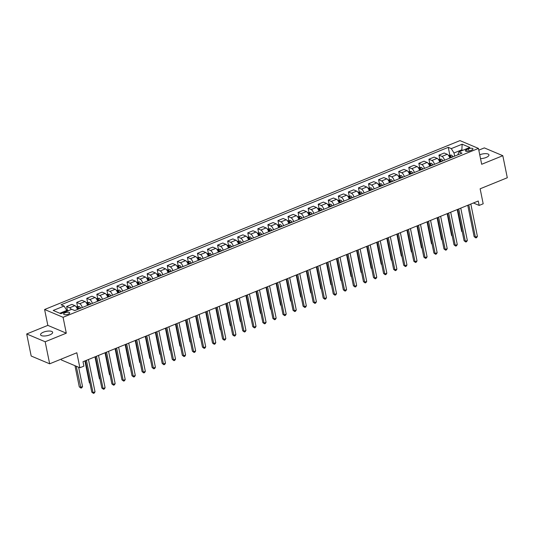 <?xml version="1.0" encoding="UTF-8"?>
<svg xmlns="http://www.w3.org/2000/svg" width="534" height="534" viewBox="0 0 534 534"><rect width="100%" height="100%" fill="white"/><g stroke="black" fill="none" stroke-linecap="round" stroke-linejoin="round"><path stroke-width="0.8" d="M49.795 334.878A6.168 2.209 -11.5 0 0 52.646 332.302A6.168 2.209 -11.5 0 0 43.408 332.181A6.168 2.209 -11.5 0 0 40.557 334.758A6.168 2.209 -11.5 0 0 49.795 334.878M480.533 158.625A6.168 2.209 -11.5 0 0 486.107 157.483A6.168 2.209 -11.5 0 0 488.957 154.907A6.168 2.209 -11.5 0 0 479.746 154.773M68.265 314.152A3.084 1.108 -11.5 0 0 69.694 312.864A3.084 1.108 -11.5 0 0 65.068 312.804A3.084 1.108 -11.5 0 0 63.646 314.092A3.084 1.108 -11.5 0 0 68.265 314.152M61.23 359.108L61.403 359.969L79.88 367.766L83.905 366.13L83.004 361.718L478.257 201.011L479.158 205.423L483.183 203.788L480.133 188.796L507.3 177.749L502.814 155.694L484.338 147.898L478.804 150.147M26.7 333.97L31.186 356.018L49.662 363.814L45.17 341.767L66.303 333.176L63.072 317.296L44.602 309.5L47.833 325.38L26.7 333.97L45.17 341.767M63.072 317.296L478.451 148.412L459.981 140.616L44.602 309.5M468.505 148.812L466.736 149.533A2.99 1.068 -11.5 0 0 465.354 150.782A2.99 1.068 -11.5 0 0 469.827 150.842L471.602 150.121A2.99 1.068 -11.5 0 0 472.984 148.873A2.99 1.068 -11.5 0 0 468.505 148.812L468.972 151.122M462.731 150.334L461.65 149.88L454 152.991L451.283 148.619L448.266 147.344L61.063 304.774L64.08 306.049L66.797 310.421L59.821 313.258M451.283 148.619L462.15 144.2L469.84 147.444L458.973 151.863L457.758 154.86M64.08 306.049L53.213 310.468L60.903 313.712L71.77 309.293L74.787 310.568L461.997 153.138L458.973 151.863M79.88 367.766L76.829 352.767L49.662 363.814M478.451 148.412L481.681 164.285L502.814 155.694M473.398 202.993L479.158 205.423M461.817 150.708L462.15 144.2M454.641 156.128L454 152.991M66.964 311.249L66.797 310.421M448.266 147.344L449.822 154.993M450.235 157.023L450.402 157.85L449.708 157.837M449.788 158.097A3.858 1.669 -112.1 0 0 447.205 154.286L444.188 153.011L438.955 155.14L439.756 159.085M71.322 309.473A3.858 1.669 -112.1 0 0 69.667 307.791L66.643 306.516L67.444 310.461M66.643 306.516L71.876 304.387L74.894 305.662A3.858 1.669 -112.1 0 1 77.477 309.48M82.309 307.511A3.858 1.669 -112.1 0 0 79.726 303.699L76.709 302.424L77.51 306.369M77.924 308.398L78.091 309.226L77.397 309.213M76.709 302.424L81.936 300.295L84.959 301.57A3.858 1.669 -112.1 0 1 87.536 305.388M92.369 303.419A3.858 1.669 -112.1 0 0 89.792 299.607L86.768 298.332L87.569 302.277M87.983 304.307L88.15 305.134L87.463 305.121M86.768 298.332L92.002 296.203L95.019 297.478A3.858 1.669 -112.1 0 1 97.602 301.296M102.428 299.327A3.858 1.669 -112.1 0 0 99.851 295.516L96.834 294.241L97.635 298.186M98.049 300.221L98.216 301.043L97.522 301.036M96.834 294.241L102.061 292.111L105.085 293.386A3.858 1.669 -112.1 0 1 107.661 297.204M112.494 295.242A3.858 1.669 -112.1 0 0 109.917 291.424L106.893 290.149L107.694 294.094M108.108 296.13L108.275 296.951L107.588 296.944M106.893 290.149L112.127 288.02L115.144 289.294A3.858 1.669 -112.1 0 1 117.727 293.113M122.553 291.15A3.858 1.669 -112.1 0 0 119.976 287.332L116.959 286.057L117.76 290.009M118.174 292.038L118.341 292.859L117.647 292.852M116.959 286.057L122.186 283.934L125.21 285.209A3.858 1.669 -112.1 0 1 127.786 289.021M132.619 287.058A3.858 1.669 -112.1 0 0 130.042 283.24L127.019 281.965L127.82 285.917M128.233 287.946L128.4 288.774L127.713 288.76M127.019 281.965L132.252 279.843L135.269 281.118A3.858 1.669 -112.1 0 1 137.852 284.929M142.678 282.967A3.858 1.669 -112.1 0 0 140.102 279.149L137.078 277.874L137.885 281.825M138.299 283.854L138.466 284.682L137.772 284.669M137.078 277.874L142.311 275.751L145.335 277.026A3.858 1.669 -112.1 0 1 147.911 280.837M152.744 278.875A3.858 1.669 -112.1 0 0 150.161 275.063L147.144 273.788L147.945 277.733M148.359 279.763L148.525 280.59L147.838 280.577M147.144 273.788L152.377 271.659L155.394 272.934A3.858 1.669 -112.1 0 1 157.977 276.745M162.803 274.783A3.858 1.669 -112.1 0 0 160.227 270.972L157.203 269.697L158.011 273.642M158.424 275.671L158.591 276.499L157.897 276.485M157.203 269.697L162.436 267.567L165.46 268.842A3.858 1.669 -112.1 0 1 168.036 272.654M172.869 270.691A3.858 1.669 -112.1 0 0 170.286 266.88L167.269 265.605L168.07 269.55M168.484 271.579L168.651 272.407L167.963 272.393M167.269 265.605L172.502 263.476L175.519 264.751A3.858 1.669 -112.1 0 1 178.102 268.562M182.928 266.599A3.858 1.669 -112.1 0 0 180.352 262.788L177.328 261.513L178.136 265.458M178.55 267.487L178.716 268.315L178.022 268.302M177.328 261.513L182.561 259.384L185.585 260.659A3.858 1.669 -112.1 0 1 188.162 264.47M192.994 262.508A3.858 1.669 -112.1 0 0 190.411 258.696L187.394 257.421L188.195 261.366M188.609 263.396L188.776 264.223L188.088 264.21M187.394 257.421L192.627 255.292L195.644 256.567A3.858 1.669 -112.1 0 1 198.227 260.378M203.053 258.416A3.858 1.669 -112.1 0 0 200.477 254.605L197.453 253.33L198.261 257.275M198.675 259.304L198.842 260.131L198.147 260.118M197.453 253.33L202.686 251.2L205.71 252.475A3.858 1.669 -112.1 0 1 208.287 256.293M213.119 254.324A3.858 1.669 -112.1 0 0 210.536 250.513L207.519 249.238L208.32 253.183M208.734 255.212L208.901 256.04L208.213 256.026M207.519 249.238L212.752 247.108L215.769 248.383A3.858 1.669 -112.1 0 1 218.353 252.202M223.179 250.232A3.858 1.669 -112.1 0 0 220.602 246.421L217.578 245.146L218.386 249.091M218.8 251.127L218.967 251.948L218.273 251.935M217.578 245.146L222.811 243.017L225.835 244.292A3.858 1.669 -112.1 0 1 228.412 248.11M233.245 246.147A3.858 1.669 -112.1 0 0 230.661 242.329L227.644 241.054L228.445 244.999M228.859 247.035L229.026 247.856L228.332 247.849M227.644 241.054L232.877 238.925L235.894 240.2A3.858 1.669 -112.1 0 1 238.478 244.018M243.304 242.056A3.858 1.669 -112.1 0 0 240.727 238.237L237.703 236.963L238.511 240.907M238.925 242.943L239.092 243.764L238.398 243.758M237.703 236.963L242.937 234.84L245.96 236.115A3.858 1.669 -112.1 0 1 248.537 239.926M253.37 237.964A3.858 1.669 -112.1 0 0 250.786 234.146L247.769 232.871L248.57 236.822M248.984 238.852L249.151 239.673L248.457 239.666M247.769 232.871L253.003 230.748L256.02 232.023A3.858 1.669 -112.1 0 1 258.603 235.834M263.429 233.872A3.858 1.669 -112.1 0 0 260.852 230.054L257.829 228.779L258.636 232.731M259.043 234.76L259.217 235.587L258.523 235.574M257.829 228.779L263.062 226.656L266.086 227.931A3.858 1.669 -112.1 0 1 268.662 231.743M273.495 229.78A3.858 1.669 -112.1 0 0 270.912 225.962L267.894 224.687L268.695 228.639M269.109 230.668L269.276 231.496L268.582 231.482M267.894 224.687L273.128 222.565L276.145 223.839A3.858 1.669 -112.1 0 1 278.728 227.651M283.554 225.688A3.858 1.669 -112.1 0 0 280.977 221.877L277.954 220.602L278.761 224.547M279.169 226.576L279.342 227.404L278.648 227.391M277.954 220.602L283.187 218.473L286.211 219.748A3.858 1.669 -112.1 0 1 288.787 223.559M293.62 221.597A3.858 1.669 -112.1 0 0 291.037 217.785L288.02 216.51L288.821 220.455M289.234 222.484L289.401 223.312L288.707 223.299M288.02 216.51L293.253 214.381L296.27 215.656A3.858 1.669 -112.1 0 1 298.853 219.467M303.679 217.505A3.858 1.669 -112.1 0 0 301.103 213.693L298.079 212.419L298.886 216.363M299.294 218.393L299.467 219.22L298.773 219.207M298.079 212.419L303.312 210.289L306.336 211.564A3.858 1.669 -112.1 0 1 308.912 215.376M313.745 213.413A3.858 1.669 -112.1 0 0 311.162 209.602L308.145 208.327L308.946 212.272M309.36 214.301L309.526 215.129L308.832 215.115M308.145 208.327L313.378 206.197L316.395 207.472A3.858 1.669 -112.1 0 1 318.978 211.284M323.804 209.321A3.858 1.669 -112.1 0 0 321.228 205.51L318.204 204.235L319.012 208.18M319.419 210.209L319.592 211.037L318.898 211.023M318.204 204.235L323.437 202.106L326.461 203.381A3.858 1.669 -112.1 0 1 329.037 207.199M333.87 205.23A3.858 1.669 -112.1 0 0 331.287 201.418L328.27 200.143L329.071 204.088M329.485 206.117L329.652 206.945L328.957 206.932M328.27 200.143L333.503 198.014L336.52 199.289A3.858 1.669 -112.1 0 1 339.103 203.107M343.929 201.138A3.858 1.669 -112.1 0 0 341.353 197.326L338.329 196.051L339.13 199.996M339.544 202.026L339.717 202.853L339.023 202.84M338.329 196.051L343.562 193.922L346.586 195.197A3.858 1.669 -112.1 0 1 349.163 199.015M353.995 197.046A3.858 1.669 -112.1 0 0 351.412 193.235L348.395 191.96L349.196 195.905M349.61 197.94L349.777 198.761L349.082 198.755M348.395 191.96L353.628 189.83L356.645 191.105A3.858 1.669 -112.1 0 1 359.228 194.923M364.054 192.961A3.858 1.669 -112.1 0 0 361.478 189.143L358.454 187.868L359.255 191.813M359.669 193.849L359.843 194.67L359.148 194.663M358.454 187.868L363.687 185.739L366.711 187.013A3.858 1.669 -112.1 0 1 369.288 190.832M374.12 188.869A3.858 1.669 -112.1 0 0 371.537 185.051L368.52 183.776L369.321 187.728M369.735 189.757L369.902 190.578L369.208 190.571M368.52 183.776L373.753 181.653L376.77 182.928A3.858 1.669 -112.1 0 1 379.347 186.74M384.18 184.777A3.858 1.669 -112.1 0 0 381.603 180.959L378.579 179.684L379.38 183.636M379.794 185.665L379.961 186.493L379.274 186.479M378.579 179.684L383.812 177.562L386.836 178.837A3.858 1.669 -112.1 0 1 389.413 182.648M394.246 180.686A3.858 1.669 -112.1 0 0 391.662 176.867L388.645 175.593L389.446 179.544M389.86 181.573L390.027 182.401L389.333 182.388M388.645 175.593L393.878 173.47L396.896 174.745A3.858 1.669 -112.1 0 1 399.472 178.556M404.305 176.594A3.858 1.669 -112.1 0 0 401.728 172.776L398.704 171.507L399.505 175.452M399.919 177.482L400.086 178.309L399.399 178.296M398.704 171.507L403.938 169.378L406.961 170.653A3.858 1.669 -112.1 0 1 409.538 174.464M414.371 172.502A3.858 1.669 -112.1 0 0 411.787 168.691L408.77 167.416L409.571 171.361M409.985 173.39L410.152 174.218L409.458 174.204M408.77 167.416L413.997 165.286L417.021 166.561A3.858 1.669 -112.1 0 1 419.597 170.373M424.43 168.41A3.858 1.669 -112.1 0 0 421.853 164.599L418.83 163.324L419.631 167.269M420.044 169.298L420.211 170.126L419.524 170.112M418.83 163.324L424.063 161.195L427.08 162.47A3.858 1.669 -112.1 0 1 429.663 166.281M434.496 164.318A3.858 1.669 -112.1 0 0 431.913 160.507L428.895 159.232L429.696 163.177M430.11 165.206L430.277 166.034L429.583 166.021M428.895 159.232L434.122 157.103L437.146 158.378A3.858 1.669 -112.1 0 1 439.722 162.189M440.17 161.114L440.336 161.942L439.649 161.929M444.555 160.227A3.858 1.669 -112.1 0 0 441.978 156.415L438.955 155.14M66.303 333.176L47.833 325.38M467.757 205.283L474.139 236.649L475.387 237.176L468.812 204.856M477.396 236.355L476.655 237.59L475.847 237.917L475.387 237.176L477.396 236.355L470.821 204.035M475.847 237.917L474.139 236.649M448.52 155.454L451.477 155.08A2.557 1.108 67.9 0 1 452.772 156.595L452.899 156.836M457.217 209.568L461.656 231.382L462.224 231.616M451.364 157.457L451.243 157.216A2.557 1.108 -112.1 0 0 450.349 155.968L449.381 156.362A2.557 1.108 67.9 0 1 450.282 157.61M450.349 155.968L450.603 157.236A1.302 0.561 67.9 0 1 450.829 157.617L450.856 157.663M462.284 231.93L461.656 231.382M457.698 209.375L464.079 240.741L465.328 241.268L458.746 208.948M467.337 240.447L466.589 241.682L465.788 242.009L465.328 241.268L467.337 240.447L460.762 208.126M465.788 242.009L464.079 240.741M447.632 213.466L454.013 244.832L455.262 245.36L448.687 213.039M457.278 244.539L456.53 245.773L455.722 246.101L455.262 245.36L457.278 244.539L450.696 212.218M455.722 246.101L454.013 244.832M437.573 217.558L443.954 248.924L445.202 249.451L438.621 217.131M447.212 248.63L446.464 249.865L445.663 250.192L445.202 249.451L447.212 248.63L440.637 216.31M445.663 250.192L443.954 248.924M438.454 159.546L441.418 159.172A2.557 1.108 67.9 0 1 442.713 160.681L442.833 160.928M447.158 213.66L451.597 235.474L452.158 235.708M441.304 161.548L441.184 161.308A2.557 1.108 -112.1 0 0 440.283 160.06L439.315 160.454A2.557 1.108 67.9 0 1 440.216 161.695M440.283 160.06L440.543 161.328A1.302 0.561 67.9 0 1 440.77 161.709L440.797 161.755M452.218 236.021L451.597 235.474M428.395 163.638L431.352 163.264A2.557 1.108 67.9 0 1 432.647 164.772L432.774 165.019M437.092 217.752L441.531 239.566L442.099 239.799M431.238 165.64L431.118 165.4A2.557 1.108 -112.1 0 0 430.224 164.152L429.256 164.545A2.557 1.108 67.9 0 1 430.157 165.787M430.224 164.152L430.477 165.42A1.302 0.561 67.9 0 1 430.704 165.794L430.731 165.847M442.159 240.113L441.531 239.566M418.329 167.729L421.293 167.356A2.557 1.108 67.9 0 1 422.588 168.864L422.708 169.111M427.033 221.844L431.472 243.651L432.033 243.891M421.179 169.732L421.059 169.485A2.557 1.108 -112.1 0 0 420.158 168.243L419.19 168.637A2.557 1.108 67.9 0 1 420.091 169.879M420.158 168.243L420.418 169.512A1.302 0.561 67.9 0 1 420.645 169.885L420.672 169.939M432.099 244.205L431.472 243.651M427.507 221.65L433.888 253.016L435.137 253.537L428.562 221.223M437.152 252.722L436.405 253.957L435.597 254.284L435.137 253.537L437.152 252.722L430.571 220.402M435.597 254.284L433.888 253.016M408.27 171.821L411.227 171.447A2.557 1.108 67.9 0 1 412.522 172.956L412.649 173.203M416.967 225.935L421.406 247.743L421.973 247.983M411.12 173.824L410.993 173.577A2.557 1.108 -112.1 0 0 410.099 172.335L409.131 172.729A2.557 1.108 67.9 0 1 410.032 173.971M410.099 172.335L410.352 173.603A1.302 0.561 67.9 0 1 410.579 173.977L410.606 174.031M422.034 248.29L421.406 247.743M417.448 225.742L423.829 257.101L425.077 257.628L418.496 225.315M427.087 256.814L426.339 258.049L425.538 258.376L425.077 257.628L427.087 256.814L420.512 224.494M425.538 258.376L423.829 257.101M407.382 229.834L413.763 261.193L415.011 261.72L408.437 229.4M417.027 260.906L416.28 262.141L415.472 262.468L415.011 261.72L417.027 260.906L410.446 228.585M415.472 262.468L413.763 261.193M397.323 233.925L403.704 265.285L404.952 265.812L398.377 233.492M406.961 264.998L406.214 266.232L405.413 266.559L404.952 265.812L406.961 264.998L400.387 232.677M405.413 266.559L403.704 265.285M387.257 238.01L393.638 269.376L394.886 269.904L388.311 237.583M396.902 269.089L396.155 270.317L395.347 270.645L394.886 269.904L396.902 269.089L390.327 236.769M395.347 270.645L393.638 269.376M377.198 242.102L383.579 273.468L384.827 273.995L378.252 241.675M386.836 273.174L386.095 274.409L385.288 274.736L384.827 273.995L386.836 273.174L380.261 240.861M385.288 274.736L383.579 273.468M398.21 175.913L401.167 175.539A2.557 1.108 67.9 0 1 402.462 177.048L402.583 177.295M406.908 230.027L411.347 251.834L411.908 252.075M401.054 177.915L400.934 177.668A2.557 1.108 -112.1 0 0 400.033 176.427L399.065 176.821A2.557 1.108 67.9 0 1 399.966 178.062M400.033 176.427L400.293 177.695A1.302 0.561 67.9 0 1 400.52 178.069L400.547 178.122M411.974 252.382L411.347 251.834M388.145 180.005L391.102 179.631A2.557 1.108 67.9 0 1 392.403 181.139L392.523 181.386M396.842 234.119L401.281 255.926L401.848 256.166M390.995 182.007L390.868 181.76A2.557 1.108 -112.1 0 0 389.974 180.519L389.006 180.913A2.557 1.108 67.9 0 1 389.907 182.154M389.974 180.519L390.227 181.787A1.302 0.561 67.9 0 1 390.454 182.161L390.481 182.214M401.908 256.474L401.281 255.926M378.085 184.096L381.042 183.723A2.557 1.108 67.9 0 1 382.337 185.231L382.457 185.478M386.783 238.204L391.222 260.018L391.782 260.258M380.929 186.099L380.809 185.852A2.557 1.108 -112.1 0 0 379.908 184.61L378.94 185.004A2.557 1.108 67.9 0 1 379.841 186.246M379.908 184.61L380.168 185.879A1.302 0.561 67.9 0 1 380.395 186.253L380.422 186.306M391.849 260.565L391.222 260.018M368.019 188.188L370.976 187.814A2.557 1.108 67.9 0 1 372.278 189.323L372.398 189.57M376.717 242.296L381.156 264.11L381.723 264.35M370.87 190.191L370.743 189.944A2.557 1.108 -112.1 0 0 369.848 188.702L368.881 189.096A2.557 1.108 67.9 0 1 369.782 190.338M369.848 188.702L370.102 189.971A1.302 0.561 67.9 0 1 370.329 190.344L370.356 190.398M381.783 264.657L381.156 264.11M357.96 192.28L360.917 191.9A2.557 1.108 67.9 0 1 362.212 193.415L362.332 193.655M366.658 246.388L371.097 268.202L371.657 268.442M360.804 194.283L360.684 194.036A2.557 1.108 -112.1 0 0 359.782 192.794L358.815 193.181A2.557 1.108 67.9 0 1 359.716 194.429M359.782 192.794L360.043 194.062A1.302 0.561 67.9 0 1 360.27 194.436L360.296 194.489M371.724 268.749L371.097 268.202M367.132 246.194L373.513 277.56L374.761 278.087L368.186 245.767M376.777 277.266L376.029 278.501L375.222 278.828L374.761 278.087L376.777 277.266L370.202 244.952M375.222 278.828L373.513 277.56M347.894 196.372L350.851 195.991A2.557 1.108 67.9 0 1 352.153 197.507L352.273 197.747M356.592 250.479L361.031 272.293L361.598 272.534M350.745 198.374L350.618 198.127A2.557 1.108 -112.1 0 0 349.723 196.886L348.755 197.273A2.557 1.108 67.9 0 1 349.657 198.521M349.723 196.886L349.977 198.154A1.302 0.561 67.9 0 1 350.204 198.528L350.231 198.581M361.658 272.841L361.031 272.293M357.072 250.286L363.454 281.652L364.702 282.179L358.127 249.859M366.711 281.358L365.97 282.593L365.163 282.92L364.702 282.179L366.711 281.358L360.136 249.038M365.163 282.92L363.454 281.652M337.835 200.464L340.792 200.083A2.557 1.108 67.9 0 1 342.087 201.598L342.207 201.839M346.533 254.571L350.971 276.385L351.532 276.619M340.679 202.459L340.558 202.219A2.557 1.108 -112.1 0 0 339.657 200.971L338.689 201.365A2.557 1.108 67.9 0 1 339.591 202.613M339.657 200.971L339.918 202.246A1.302 0.561 67.9 0 1 340.145 202.62L340.171 202.673M351.599 276.932L350.971 276.385M347.007 254.378L353.388 285.743L354.636 286.271L348.061 253.95M356.652 285.45L355.904 286.685L355.097 287.012L354.636 286.271L356.652 285.45L350.077 253.129M355.097 287.012L353.388 285.743M327.769 204.549L330.726 204.175A2.557 1.108 67.9 0 1 332.028 205.69L332.148 205.93M336.467 258.663L340.906 280.477L341.473 280.71M330.619 206.551L330.493 206.311A2.557 1.108 -112.1 0 0 329.598 205.063L328.63 205.457A2.557 1.108 67.9 0 1 329.531 206.705M329.598 205.063L329.852 206.331A1.302 0.561 67.9 0 1 330.079 206.711L330.105 206.758M341.533 281.024L340.906 280.477M336.947 258.469L343.329 289.835L344.577 290.363L338.002 258.042M346.586 289.541L345.845 290.776L345.037 291.103L344.577 290.363L346.586 289.541L340.011 257.221M345.037 291.103L343.329 289.835M317.71 208.64L320.667 208.267A2.557 1.108 67.9 0 1 321.962 209.782L322.082 210.022M326.407 262.755L330.846 284.569L331.407 284.802M320.554 210.643L320.433 210.403A2.557 1.108 -112.1 0 0 319.532 209.154L318.571 209.548A2.557 1.108 67.9 0 1 319.466 210.797M319.532 209.154L319.793 210.423A1.302 0.561 67.9 0 1 320.02 210.803L320.046 210.85M331.474 285.116L330.846 284.569M326.881 262.561L333.263 293.927L334.511 294.454L327.936 262.134M336.527 293.633L335.779 294.868L334.972 295.195L334.511 294.454L336.527 293.633L329.952 261.313M334.972 295.195L333.263 293.927M307.644 212.732L310.601 212.358A2.557 1.108 67.9 0 1 311.903 213.867L312.023 214.114M316.342 266.846L320.78 288.66L321.348 288.894M310.494 214.735L310.367 214.494A2.557 1.108 -112.1 0 0 309.473 213.246L308.505 213.64A2.557 1.108 67.9 0 1 309.406 214.882M309.473 213.246L309.727 214.514A1.302 0.561 67.9 0 1 309.954 214.895L309.98 214.942M321.408 289.208L320.78 288.66M316.822 266.653L323.203 298.019L324.452 298.546L317.877 266.226M326.461 297.725L325.72 298.96L324.912 299.287L324.452 298.546L326.461 297.725L319.886 265.405M324.912 299.287L323.203 298.019M297.585 216.824L300.542 216.45A2.557 1.108 67.9 0 1 301.837 217.959L301.957 218.206M306.282 270.938L310.721 292.752L311.282 292.986M300.428 218.827L300.308 218.586A2.557 1.108 -112.1 0 0 299.407 217.338L298.446 217.732A2.557 1.108 67.9 0 1 299.34 218.973M299.407 217.338L299.667 218.606A1.302 0.561 67.9 0 1 299.894 218.98L299.921 219.033M311.349 293.299L310.721 292.752M306.756 270.745L313.138 302.111L314.386 302.638L307.811 270.317M316.402 301.817L315.654 303.052L314.853 303.379L314.386 302.638L316.402 301.817L309.827 269.496M314.853 303.379L313.138 302.111M296.697 274.836L303.078 306.202L304.327 306.723L297.752 274.409M306.336 305.909L305.595 307.143L304.787 307.471L304.327 306.723L306.336 305.909L299.761 273.588M304.787 307.471L303.078 306.202M286.631 278.928L293.012 310.287L294.261 310.815L287.686 278.494M296.277 310L295.529 311.235L294.728 311.562L294.261 310.815L296.277 310L289.702 277.68M294.728 311.562L293.012 310.287M276.572 283.02L282.953 314.379L284.201 314.906L277.627 282.586M286.211 314.092L285.47 315.327L284.662 315.654L284.201 314.906L286.211 314.092L279.636 281.772M284.662 315.654L282.953 314.379M266.506 287.112L272.887 318.471L274.136 318.998L267.561 286.678M276.151 318.184L275.404 319.412L274.603 319.746L274.136 318.998L276.151 318.184L269.577 285.864M274.603 319.746L272.887 318.471M256.447 291.197L262.828 322.563L264.076 323.09L257.501 290.77M266.086 322.276L265.345 323.504L264.537 323.831L264.076 323.09L266.086 322.276L259.511 289.955M264.537 323.831L262.828 322.563M246.381 295.289L252.762 326.654L254.01 327.182L247.436 294.861M256.026 326.361L255.279 327.596L254.478 327.923L254.01 327.182L256.026 326.361L249.451 294.047M254.478 327.923L252.762 326.654M236.322 299.38L242.703 330.746L243.951 331.274L237.376 298.953M245.96 330.453L245.219 331.687L244.412 332.014L243.951 331.274L245.96 330.453L239.386 298.132M244.412 332.014L242.703 330.746M226.256 303.472L232.637 334.838L233.885 335.365L227.31 303.045M235.901 334.544L235.154 335.779L234.353 336.106L233.885 335.365L235.901 334.544L229.326 302.224M234.353 336.106L232.637 334.838M216.197 307.564L222.578 338.93L223.826 339.457L217.251 307.137M225.835 338.636L225.094 339.871L224.287 340.198L223.826 339.457L225.835 338.636L219.26 306.316M224.287 340.198L222.578 338.93M206.131 311.656L212.512 343.022L213.76 343.549L207.185 311.229M215.776 342.728L215.028 343.963L214.227 344.29L213.76 343.549L215.776 342.728L209.201 310.408M214.227 344.29L212.512 343.022M196.071 315.748L202.453 347.113L203.701 347.641L197.126 315.32M205.71 346.82L204.969 348.055L204.162 348.382L203.701 347.641L205.71 346.82L199.135 314.499M204.162 348.382L202.453 347.113M186.006 319.839L192.387 351.205L193.635 351.732L187.06 319.412M195.651 350.911L194.903 352.146L194.102 352.473L193.635 351.732L195.651 350.911L189.076 318.591M194.102 352.473L192.387 351.205M175.946 323.931L182.328 355.297L183.576 355.818L177.001 323.504M185.585 355.003L184.844 356.238L184.036 356.565L183.576 355.818L185.585 355.003L179.01 322.683M184.036 356.565L182.328 355.297M165.88 328.023L172.262 359.382L173.51 359.909L166.935 327.596M175.526 359.095L174.778 360.33L173.977 360.657L173.51 359.909L175.526 359.095L168.951 326.775M173.977 360.657L172.262 359.382M155.821 332.115L162.202 363.474L163.451 364.001L156.876 331.681M165.46 363.187L164.719 364.422L163.911 364.749L163.451 364.001L165.46 363.187L158.885 330.866M163.911 364.749L162.202 363.474M145.755 336.206L152.137 367.566L153.385 368.093L146.81 335.773M155.401 367.279L154.653 368.513L153.852 368.84L153.385 368.093L155.401 367.279L148.826 334.958M153.852 368.84L152.137 367.566M135.696 340.291L142.077 371.657L143.326 372.185L136.751 339.864M145.335 371.37L144.594 372.599L143.786 372.926L143.326 372.185L145.335 371.37L138.76 339.05M143.786 372.926L142.077 371.657M287.519 220.916L290.483 220.542A2.557 1.108 67.9 0 1 291.778 222.051L291.898 222.298M296.216 275.03L300.655 296.837L301.223 297.078M290.369 222.918L290.249 222.671A2.557 1.108 -112.1 0 0 289.348 221.43L288.38 221.824A2.557 1.108 67.9 0 1 289.281 223.065M289.348 221.43L289.602 222.698A1.302 0.561 67.9 0 1 289.828 223.072L289.855 223.125M301.283 297.391L300.655 296.837M277.46 225.008L280.417 224.634A2.557 1.108 67.9 0 1 281.712 226.142L281.832 226.389M286.157 279.122L290.596 300.929L291.157 301.169M280.303 227.01L280.183 226.763A2.557 1.108 -112.1 0 0 279.282 225.522L278.321 225.915A2.557 1.108 67.9 0 1 279.215 227.157M279.282 225.522L279.542 226.79A1.302 0.561 67.9 0 1 279.769 227.164L279.796 227.217M291.224 301.476L290.596 300.929M267.394 229.099L270.358 228.726A2.557 1.108 67.9 0 1 271.652 230.234L271.773 230.481M276.098 283.214L280.53 305.021L281.098 305.261M270.244 231.102L270.124 230.855A2.557 1.108 -112.1 0 0 269.223 229.613L268.255 230.007A2.557 1.108 67.9 0 1 269.156 231.249M269.223 229.613L269.476 230.882A1.302 0.561 67.9 0 1 269.703 231.255L269.73 231.309M281.158 305.568L280.53 305.021M257.335 233.191L260.292 232.817A2.557 1.108 67.9 0 1 261.587 234.326L261.707 234.573M266.032 287.299L270.471 309.113L271.032 309.353M260.178 235.194L260.058 234.947A2.557 1.108 -112.1 0 0 259.157 233.705L258.196 234.099A2.557 1.108 67.9 0 1 259.09 235.34M259.157 233.705L259.417 234.973A1.302 0.561 67.9 0 1 259.644 235.347L259.671 235.401M271.098 309.66L270.471 309.113M247.269 237.283L250.232 236.909A2.557 1.108 67.9 0 1 251.527 238.418L251.647 238.665M255.973 291.39L260.405 313.204L260.972 313.445M250.119 239.285L249.999 239.038A2.557 1.108 -112.1 0 0 249.098 237.797L248.13 238.191A2.557 1.108 67.9 0 1 249.031 239.432M249.098 237.797L249.358 239.065A1.302 0.561 67.9 0 1 249.578 239.439L249.605 239.492M261.033 313.752L260.405 313.204M237.209 241.375L240.167 241.001A2.557 1.108 67.9 0 1 241.461 242.509L241.582 242.75M245.907 295.482L250.346 317.296L250.907 317.536M240.053 243.377L239.933 243.13A2.557 1.108 -112.1 0 0 239.032 241.889L238.071 242.276A2.557 1.108 67.9 0 1 238.965 243.524M239.032 241.889L239.292 243.157A1.302 0.561 67.9 0 1 239.519 243.531L239.546 243.584M250.973 317.843L250.346 317.296M227.144 245.466L230.107 245.086A2.557 1.108 67.9 0 1 231.402 246.601L231.522 246.841M235.848 299.574L240.28 321.388L240.847 321.628M229.994 247.469L229.874 247.222A2.557 1.108 -112.1 0 0 228.973 245.98L228.005 246.368A2.557 1.108 67.9 0 1 228.906 247.616M228.973 245.98L229.233 247.249A1.302 0.561 67.9 0 1 229.453 247.622L229.48 247.676M240.907 321.935L240.28 321.388M217.084 249.558L220.041 249.178A2.557 1.108 67.9 0 1 221.336 250.693L221.456 250.933M225.782 303.666L230.221 325.48L230.781 325.72M219.928 251.554L219.808 251.314A2.557 1.108 -112.1 0 0 218.907 250.066L217.945 250.459A2.557 1.108 67.9 0 1 218.84 251.708M218.907 250.066L219.167 251.34A1.302 0.561 67.9 0 1 219.394 251.714L219.421 251.768M230.848 326.027L230.221 325.48M207.018 253.643L209.982 253.27A2.557 1.108 67.9 0 1 211.277 254.785L211.397 255.025M215.723 307.758L220.155 329.571L220.722 329.805M209.869 255.646L209.749 255.406A2.557 1.108 -112.1 0 0 208.847 254.157L207.88 254.551A2.557 1.108 67.9 0 1 208.781 255.799M208.847 254.157L209.108 255.432A1.302 0.561 67.9 0 1 209.328 255.806L209.355 255.853M220.782 330.119L220.155 329.571M196.959 257.735L199.916 257.361A2.557 1.108 67.9 0 1 201.211 258.877L201.331 259.117M205.657 311.849L210.096 333.663L210.656 333.897M199.803 259.738L199.683 259.497A2.557 1.108 -112.1 0 0 198.781 258.249L197.82 258.643A2.557 1.108 67.9 0 1 198.715 259.891M198.781 258.249L199.042 259.517A1.302 0.561 67.9 0 1 199.269 259.898L199.295 259.945M210.723 334.211L210.096 333.663M186.893 261.827L189.857 261.453A2.557 1.108 67.9 0 1 191.152 262.962L191.272 263.209M195.598 315.941L200.03 337.755L200.597 337.989M189.744 263.829L189.623 263.589A2.557 1.108 -112.1 0 0 188.722 262.341L187.754 262.735A2.557 1.108 67.9 0 1 188.656 263.976M188.722 262.341L188.983 263.609A1.302 0.561 67.9 0 1 189.21 263.99L189.23 264.036M200.657 338.302L200.03 337.755M176.834 265.919L179.791 265.545A2.557 1.108 67.9 0 1 181.086 267.053L181.206 267.3M185.532 320.033L189.971 341.847L190.531 342.08M179.678 267.921L179.558 267.681A2.557 1.108 -112.1 0 0 178.656 266.433L177.695 266.826A2.557 1.108 67.9 0 1 178.59 268.068M178.656 266.433L178.917 267.701A1.302 0.561 67.9 0 1 179.144 268.075L179.17 268.128M190.598 342.394L189.971 341.847M166.768 270.01L169.732 269.637A2.557 1.108 67.9 0 1 171.027 271.145L171.147 271.392M175.472 324.125L179.905 345.932L180.472 346.172M169.618 272.013L169.498 271.766A2.557 1.108 -112.1 0 0 168.597 270.524L167.629 270.918A2.557 1.108 67.9 0 1 168.53 272.16M168.597 270.524L168.857 271.793A1.302 0.561 67.9 0 1 169.084 272.166L169.104 272.22M180.532 346.486L179.905 345.932M156.709 274.102L159.666 273.728A2.557 1.108 67.9 0 1 160.961 275.237L161.088 275.484M165.406 328.216L169.845 350.024L170.406 350.264M159.553 276.105L159.432 275.858A2.557 1.108 -112.1 0 0 158.531 274.616L157.57 275.01A2.557 1.108 67.9 0 1 158.464 276.252M158.531 274.616L158.792 275.884A1.302 0.561 67.9 0 1 159.019 276.258L159.045 276.312M170.473 350.571L169.845 350.024M146.643 278.194L149.607 277.82A2.557 1.108 67.9 0 1 150.902 279.329L151.022 279.576M155.347 332.308L159.786 354.115L160.347 354.356M149.493 280.196L149.373 279.95A2.557 1.108 -112.1 0 0 148.472 278.708L147.504 279.102A2.557 1.108 67.9 0 1 148.405 280.343M148.472 278.708L148.732 279.976A1.302 0.561 67.9 0 1 148.959 280.35L148.979 280.403M160.407 354.663L159.786 354.115M136.584 282.286L139.541 281.912A2.557 1.108 67.9 0 1 140.836 283.421L140.963 283.667M145.281 336.4L149.72 358.207L150.281 358.447M139.427 284.288L139.307 284.041A2.557 1.108 -112.1 0 0 138.406 282.8L137.445 283.194A2.557 1.108 67.9 0 1 138.346 284.435M138.406 282.8L138.666 284.068A1.302 0.561 67.9 0 1 138.893 284.442L138.92 284.495M150.348 358.755L149.72 358.207M126.518 286.378L129.482 286.004A2.557 1.108 67.9 0 1 130.777 287.512L130.897 287.759M135.222 340.485L139.661 362.299L140.222 362.539M129.368 288.38L129.248 288.133A2.557 1.108 -112.1 0 0 128.347 286.892L127.379 287.285A2.557 1.108 67.9 0 1 128.28 288.527M128.347 286.892L128.607 288.16A1.302 0.561 67.9 0 1 128.834 288.534L128.854 288.587M140.282 362.846L139.661 362.299M116.459 290.469L119.416 290.096A2.557 1.108 67.9 0 1 120.711 291.604L120.838 291.851M125.156 344.577L129.595 366.391L130.156 366.631M119.302 292.472L119.182 292.225A2.557 1.108 -112.1 0 0 118.288 290.983L117.32 291.377A2.557 1.108 67.9 0 1 118.221 292.619M118.288 290.983L118.541 292.252A1.302 0.561 67.9 0 1 118.768 292.625L118.795 292.679M130.223 366.938L129.595 366.391M125.637 344.383L132.011 375.749L133.26 376.276L126.685 343.956M135.276 375.455L134.528 376.69L133.727 377.017L133.26 376.276L135.276 375.455L128.701 343.142M133.727 377.017L132.011 375.749M106.393 294.561L109.357 294.181A2.557 1.108 67.9 0 1 110.651 295.696L110.772 295.936M115.097 348.669L119.536 370.483L120.097 370.723M109.243 296.564L109.123 296.317A2.557 1.108 -112.1 0 0 108.222 295.075L107.254 295.462A2.557 1.108 67.9 0 1 108.155 296.71M108.222 295.075L108.482 296.343A1.302 0.561 67.9 0 1 108.709 296.717L108.729 296.771M120.157 371.03L119.536 370.483M115.571 348.475L121.952 379.841L123.2 380.368L116.626 348.048M125.21 379.547L124.469 380.782L123.661 381.109L123.2 380.368L125.21 379.547L118.635 347.234M123.661 381.109L121.952 379.841M96.334 298.653L99.291 298.272A2.557 1.108 67.9 0 1 100.586 299.788L100.712 300.028M105.031 352.76L109.47 374.574L110.037 374.815M99.177 300.655L99.057 300.408A2.557 1.108 -112.1 0 0 98.163 299.167L97.195 299.554A2.557 1.108 67.9 0 1 98.096 300.802M98.163 299.167L98.416 300.435A1.302 0.561 67.9 0 1 98.643 300.809L98.67 300.862M110.097 375.122L109.47 374.574M105.512 352.567L111.893 383.933L113.141 384.46L106.56 352.14M115.15 383.639L114.403 384.874L113.602 385.201L113.141 384.46L115.15 383.639L108.576 351.319M113.602 385.201L111.893 383.933M86.268 302.745L89.231 302.364A2.557 1.108 67.9 0 1 90.526 303.879L90.647 304.12M94.972 356.852L99.411 378.666L99.971 378.9M89.118 304.74L88.998 304.5A2.557 1.108 -112.1 0 0 88.097 303.252L87.129 303.646A2.557 1.108 67.9 0 1 88.03 304.894M88.097 303.252L88.357 304.527A1.302 0.561 67.9 0 1 88.584 304.901L88.611 304.954M100.032 379.213L99.411 378.666M95.446 356.659L101.827 388.024L103.075 388.552L96.5 356.231M105.091 387.731L104.344 388.966L103.536 389.293L103.075 388.552L105.091 387.731L98.51 355.41M103.536 389.293L101.827 388.024M76.208 306.83L79.165 306.456A2.557 1.108 67.9 0 1 80.46 307.971L80.587 308.211M84.906 360.944L89.345 382.758L89.912 382.991M79.052 308.832L78.932 308.592A2.557 1.108 -112.1 0 0 78.037 307.344L77.07 307.738A2.557 1.108 67.9 0 1 77.971 308.986M78.037 307.344L78.291 308.612A1.302 0.561 67.9 0 1 78.518 308.992L78.545 309.039M89.972 383.305L89.345 382.758M85.387 360.75L91.768 392.116L93.016 392.644L86.435 360.323M95.025 391.822L94.278 393.057L93.477 393.384L93.016 392.644L95.025 391.822L88.45 359.502M93.477 393.384L91.768 392.116M68.732 310.528L66.843 310.641M74.98 365.697L79.286 386.85L80.534 387.377L82.543 386.556L78.611 367.232M76.228 366.224L80.994 388.118L79.286 386.85M82.543 386.556L81.802 387.791L80.994 388.118M441.978 156.415L447.205 154.286M431.913 160.507L437.146 158.378M421.853 164.599L427.08 162.47M411.787 168.691L417.021 166.561M401.728 172.776L406.961 170.653M391.662 176.867L396.896 174.745M381.603 180.959L386.836 178.837M371.537 185.051L376.77 182.928M361.478 189.143L366.711 187.013M351.412 193.235L356.645 191.105M341.353 197.326L346.586 195.197M331.287 201.418L336.52 199.289M321.228 205.51L326.461 203.381M311.162 209.602L316.395 207.472M301.103 213.693L306.336 211.564M291.037 217.785L296.27 215.656M280.977 221.877L286.211 219.748M270.912 225.962L276.145 223.839M260.852 230.054L266.086 227.931M250.786 234.146L256.02 232.023M240.727 238.237L245.96 236.115M230.661 242.329L235.894 240.2M220.602 246.421L225.835 244.292M210.536 250.513L215.769 248.383M200.477 254.605L205.71 252.475M190.411 258.696L195.644 256.567M180.352 262.788L185.585 260.659M170.286 266.88L175.519 264.751M160.227 270.972L165.46 268.842M150.161 275.063L155.394 272.934M140.102 279.149L145.335 277.026M130.042 283.24L135.269 281.118M119.976 287.332L125.21 285.209M109.917 291.424L115.144 289.294M99.851 295.516L105.085 293.386M89.792 299.607L95.019 297.478M79.726 303.699L84.959 301.57M69.667 307.791L74.894 305.662M467.11 151.396L466.736 149.533M451.437 155.08L448.94 156.095M452.772 156.595L451.243 157.216M441.371 159.172L438.875 160.187M442.713 160.681L441.184 161.308M431.312 163.264L428.815 164.278M432.647 164.772L431.118 165.4M421.246 167.356L418.749 168.37M422.588 168.864L421.059 169.485M411.187 171.441L408.69 172.462M412.522 172.956L410.993 173.577M401.121 175.532L398.624 176.547M402.462 177.048L400.934 177.668M391.062 179.624L388.565 180.639M392.403 181.139L390.868 181.76M380.996 183.716L378.499 184.731M382.337 185.231L380.809 185.852M370.936 187.808L368.44 188.822M372.278 189.323L370.743 189.944M360.871 191.9L358.374 192.914M362.212 193.415L360.684 194.036M350.811 195.991L348.315 197.006M352.153 197.507L350.618 198.127M340.745 200.083L338.249 201.098M342.087 201.598L340.558 202.219M330.686 204.175L328.19 205.189M332.028 205.69L330.493 206.311M320.62 208.267L318.124 209.281M321.962 209.782L320.433 210.403M310.561 212.358L308.065 213.373M311.903 213.867L310.367 214.494M300.495 216.45L297.999 217.465M301.837 217.959L300.308 218.586M290.436 220.535L287.939 221.557M291.778 222.051L290.249 222.671M280.37 224.627L277.874 225.642M281.712 226.142L280.183 226.763M270.311 228.719L267.814 229.733M271.652 230.234L270.124 230.855M260.245 232.811L257.748 233.825M261.587 234.326L260.058 234.947M250.186 236.902L247.689 237.917M251.527 238.418L249.999 239.038M240.12 240.994L237.623 242.009M241.461 242.509L239.933 243.13M230.061 245.086L227.564 246.101M231.402 246.601L229.874 247.222M219.995 249.178L217.498 250.192M221.336 250.693L219.808 251.314M209.935 253.27L207.439 254.284M211.277 254.785L209.749 255.406M199.87 257.361L197.373 258.376M201.211 258.877L199.683 259.497M189.81 261.453L187.314 262.468M191.152 262.962L189.623 263.589M179.744 265.545L177.248 266.559M181.086 267.053L179.558 267.681M169.685 269.637L167.189 270.651M171.027 271.145L169.498 271.766M159.619 273.722L157.123 274.743M160.961 275.237L159.432 275.858M149.56 277.813L147.064 278.828M150.902 279.329L149.373 279.95M139.494 281.905L136.998 282.92M140.836 283.421L139.307 284.041M129.435 285.997L126.938 287.012M130.777 287.512L129.248 288.133M119.369 290.089L116.879 291.103M120.711 291.604L119.182 292.225M109.31 294.181L106.813 295.195M110.651 295.696L109.123 296.317M99.251 298.272L96.754 299.287M100.586 299.788L99.057 300.408M89.185 302.364L86.688 303.379M90.526 303.879L88.998 304.5M79.125 306.456L76.629 307.471M80.46 307.971L78.932 308.592"/></g></svg>
